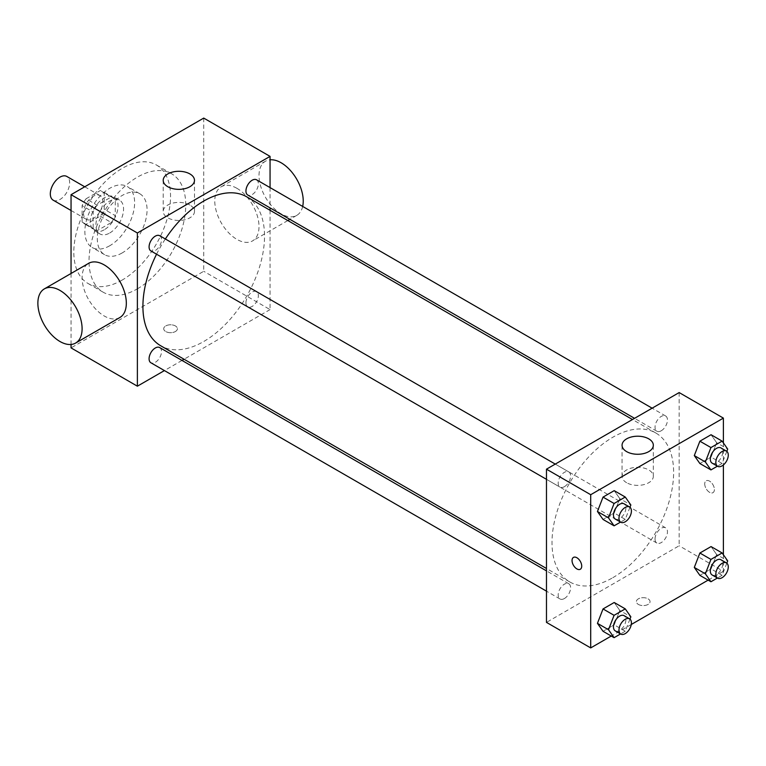 <?xml version="1.0" encoding="UTF-8"?>
<svg xmlns="http://www.w3.org/2000/svg" width="766" height="766" viewBox="0 0 766 766"><rect width="100%" height="100%" fill="white"/><g stroke="black" fill="none" stroke-linecap="round" stroke-linejoin="round"><path stroke-width="0.57" stroke-dasharray="3.83 2.87" d="M53.151 200.156A13.683 7.899 120 0 0 66.834 192.256A13.683 7.899 120 0 0 66.834 176.458M83.484 213.044A13.683 7.899 120 0 0 86.319 219.306A13.683 7.899 120 0 0 100.001 211.406A13.683 7.899 120 0 0 100.001 195.608A13.683 7.899 120 0 0 89.459 199.275A13.683 7.899 120 0 0 83.484 213.044M86.07 198.777L100.25 190.59A18.575 10.724 120 0 1 102.443 191.366A18.575 10.724 120 0 1 104.214 192.879L104.214 209.262A18.575 10.724 120 0 1 100.25 216.127L86.07 224.314A18.575 10.724 120 0 1 83.867 223.538A18.575 10.724 120 0 1 82.106 222.025L82.106 205.652A18.575 10.724 120 0 1 86.07 198.777L97.119 205.164L111.309 196.977L100.25 190.59M100.25 216.127L111.309 222.513L97.119 230.7L86.07 224.314M82.106 222.025L93.155 228.412L93.155 212.029L82.106 205.652M93.155 228.412A18.575 10.724 120 0 0 94.927 229.924A18.575 10.724 120 0 0 97.119 230.7M111.309 222.513A18.575 10.724 120 0 0 115.273 215.639L104.214 209.262M111.309 196.977A18.575 10.724 120 0 1 113.502 197.752A18.575 10.724 120 0 1 115.273 199.265L115.273 215.639M97.119 205.164A18.575 10.724 120 0 0 93.155 212.029M104.214 229.8A19.543 11.289 -60 0 1 94.438 230.767A19.543 11.289 -60 0 1 94.438 208.199A19.543 11.289 -60 0 1 113.99 196.91A19.543 11.289 -60 0 1 116.987 212.575A19.543 11.289 -60 0 1 104.214 229.8M109.739 232.988A19.543 11.289 120 0 0 122.512 215.763A19.543 11.289 120 0 0 119.515 200.098A19.543 11.289 120 0 0 104.454 205.336A19.543 11.289 120 0 0 95.922 225.013A19.543 11.289 120 0 0 99.973 233.956A19.543 11.289 120 0 0 109.739 232.988M115.273 199.265L104.214 192.879M109.739 245.752A35.179 20.309 -60 0 1 92.15 247.495A35.179 20.309 -60 0 1 92.15 206.877A35.179 20.309 -60 0 1 127.338 186.559A35.179 20.309 -60 0 1 132.729 214.758A35.179 20.309 -60 0 1 109.739 245.752M122.177 252.933A35.179 20.309 -60 0 1 104.588 254.676A35.179 20.309 -60 0 1 104.588 214.059A35.179 20.309 -60 0 1 139.776 193.741A35.179 20.309 -60 0 1 145.167 221.939A35.179 20.309 -60 0 1 122.177 252.933M122.177 280.059A68.394 39.487 -60 0 1 87.985 283.439A68.394 39.487 -60 0 1 87.985 204.465A68.394 39.487 -60 0 1 156.379 164.977A68.394 39.487 -60 0 1 166.864 219.785A68.394 39.487 -60 0 1 122.177 280.059M137.382 288.83A68.394 39.487 120 0 0 182.069 228.565A68.394 39.487 120 0 0 171.584 173.758A68.394 39.487 120 0 0 118.874 192.084A68.394 39.487 120 0 0 89.019 260.909A68.394 39.487 120 0 0 103.19 292.219A68.394 39.487 120 0 0 137.382 288.83M203.727 118.088L203.727 271.288L71.047 347.888M71.047 344.47L71.047 273.481M175.395 331.534A6.837 3.945 0 0 0 177.396 328.738A6.837 3.945 0 0 0 170.55 324.794A6.837 3.945 0 0 0 163.713 328.738A6.837 3.945 0 0 0 167.936 332.387A6.837 3.945 0 0 0 175.395 331.534A6.837 3.945 180 0 1 167.936 332.387A6.837 3.945 180 0 1 163.713 328.738A6.837 3.945 180 0 1 170.55 324.784A6.837 3.945 180 0 1 177.396 328.738A6.837 3.945 180 0 1 175.395 331.525M270.063 210.286L270.063 309.588L203.727 271.288M270.063 309.588L184.06 359.244M181.992 360.441L164.422 370.581M159.692 235.717A8.79 5.075 -60 0 1 161.032 242.765A8.79 5.075 -60 0 1 155.297 250.501A8.79 5.075 -60 0 1 150.902 250.942M159.692 347.563A8.79 5.075 -60 0 1 161.032 354.601A8.79 5.075 -60 0 1 155.297 362.347A8.79 5.075 -60 0 1 150.902 362.778M245.934 302.838A8.79 5.075 120 0 0 247.763 306.86A8.79 5.075 120 0 0 256.543 301.785A8.79 5.075 120 0 0 256.543 291.635A8.79 5.075 120 0 0 249.773 293.991A8.79 5.075 120 0 0 245.934 302.838M270.063 187.603L270.063 207.902M256.543 179.799A8.79 5.075 -60 0 1 257.893 186.837A8.79 5.075 -60 0 1 252.148 194.583A8.79 5.075 -60 0 1 247.763 195.024M246.719 196.814A86.003 49.656 -60 0 1 259.904 265.725A86.003 49.656 -60 0 1 203.727 341.512A86.003 49.656 -60 0 1 160.726 345.772M156.551 254.207A86.003 49.656 -60 0 1 165.341 238.982M119.85 317.526A31.272 18.058 60 0 1 104.214 315.975A31.272 18.058 60 0 1 83.781 288.418A31.272 18.058 60 0 1 88.578 263.36M236.895 188.302A31.272 18.058 -120 0 0 221.259 186.751A31.272 18.058 -120 0 0 221.259 222.868A31.272 18.058 -120 0 0 252.531 240.917A31.272 18.058 -120 0 0 257.328 215.859A31.272 18.058 -120 0 0 236.895 188.302M189.901 205.039A15.636 9.029 0 0 0 172.867 203.086A15.636 9.029 0 0 0 163.206 211.426A15.636 9.029 0 0 0 178.851 220.455A15.636 9.029 0 0 0 194.487 211.426A15.636 9.029 0 0 0 189.901 205.039M302.675 206.437A31.272 18.058 60 0 1 296.758 215.39A31.272 18.058 60 0 1 265.486 197.331A31.272 18.058 60 0 1 265.486 161.224A31.272 18.058 60 0 1 270.063 159.807M612.819 577.698A86.003 49.656 120 0 0 668.996 501.912A86.003 49.656 120 0 0 655.82 433.001A86.003 49.656 120 0 0 589.542 456.038A86.003 49.656 120 0 0 552.008 542.587A86.003 49.656 120 0 0 569.818 581.959A86.003 49.656 120 0 0 612.819 577.698M564.389 486.688A8.79 5.075 -60 0 1 559.994 487.128A8.79 5.075 -60 0 1 559.994 476.979A8.79 5.075 -60 0 1 568.784 471.904A8.79 5.075 -60 0 1 570.603 475.925A8.79 5.075 -60 0 1 564.389 486.688M655.035 539.025A8.79 5.075 120 0 0 656.855 543.046A8.79 5.075 120 0 0 665.644 537.971A8.79 5.075 120 0 0 665.644 527.831A8.79 5.075 120 0 0 658.865 530.177A8.79 5.075 120 0 0 655.035 539.025M564.389 598.533A8.79 5.075 120 0 0 570.134 590.787A8.79 5.075 120 0 0 568.784 583.749A8.79 5.075 120 0 0 562.014 586.105A8.79 5.075 120 0 0 558.175 594.943A8.79 5.075 120 0 0 559.994 598.964A8.79 5.075 120 0 0 564.389 598.533M661.25 430.77A8.79 5.075 120 0 0 666.985 423.033A8.79 5.075 120 0 0 665.644 415.986A8.79 5.075 120 0 0 658.865 418.341A8.79 5.075 120 0 0 655.035 427.189A8.79 5.075 120 0 0 656.855 431.21A8.79 5.075 120 0 0 661.25 430.77M679.155 392.575L679.155 545.775L546.474 622.385M723.382 554.766L723.382 571.312L679.155 545.775M723.382 571.312L708.129 580.121M631.27 624.491L611.268 636.039M638.384 604.431A6.837 3.945 0 0 0 645.843 605.284A6.837 3.945 0 0 0 650.066 601.636A6.837 3.945 0 0 0 643.22 597.681A6.837 3.945 0 0 0 636.383 601.636A6.837 3.945 0 0 0 638.384 604.431A6.837 3.945 0 0 0 645.843 605.274A6.837 3.945 0 0 0 650.066 601.626A6.837 3.945 0 0 0 643.22 597.681A6.837 3.945 0 0 0 636.383 601.626A6.837 3.945 0 0 0 638.384 604.422M716.641 442.681L711.059 434.734L716.641 442.681L711.059 457.082L699.885 463.526L711.059 457.082L716.641 442.681L727.7 449.067M619.79 610.445L614.198 602.497L619.79 610.445L614.198 624.836L603.034 631.289L614.198 624.836L619.79 610.445L630.849 616.822M723.382 442.93L723.382 464.952M716.641 554.527L711.059 546.579L716.641 554.527L711.059 568.918L699.885 575.371L711.059 568.918L716.641 554.527L727.7 560.904M619.79 498.599L614.198 490.652L619.79 498.599L614.198 513L603.034 519.444L614.198 513L619.79 498.599L630.849 504.986M704.73 483.94A6.837 3.945 -120 0 0 707.707 490.824A6.837 3.945 -120 0 0 712.983 492.653A6.837 3.945 -120 0 0 712.983 484.754A6.837 3.945 -120 0 0 706.147 480.809A6.837 3.945 -120 0 0 704.73 483.94A6.837 3.945 -120 0 0 707.707 490.824A6.837 3.945 -120 0 0 712.983 492.662A6.837 3.945 -120 0 0 712.983 484.763A6.837 3.945 -120 0 0 706.137 480.809A6.837 3.945 -120 0 0 704.72 483.94M573.466 557.409L573.466 557.409A6.837 3.945 60 0 1 578.742 559.237A6.837 3.945 60 0 1 581.729 566.122A6.837 3.945 60 0 1 580.312 569.253A6.837 3.945 60 0 1 580.302 569.253L580.302 569.253M626.636 482.724A15.636 9.029 180 0 1 622.059 476.337A15.636 9.029 180 0 1 637.695 467.308A15.636 9.029 180 0 1 653.331 476.337A15.636 9.029 180 0 1 643.679 484.677A15.636 9.029 180 0 1 626.636 482.724M629.958 507.264L625.257 519.377L620.556 522.096M615.28 519.042A8.79 5.075 120 0 0 624.07 513.967A8.79 5.075 120 0 0 624.07 503.827M625.257 519.377L614.198 513M726.819 451.346L722.118 463.459L717.416 466.178M712.131 463.124A8.79 5.075 120 0 0 720.921 458.049A8.79 5.075 120 0 0 720.921 447.909M722.118 463.459L711.059 457.082M629.958 619.1L625.257 631.222L620.556 633.932M615.28 630.887A8.79 5.075 120 0 0 624.07 625.812A8.79 5.075 120 0 0 624.07 615.663M625.257 631.222L614.198 624.836M726.819 563.182L722.118 575.304L717.416 578.014M712.131 574.969A8.79 5.075 120 0 0 720.921 569.894A8.79 5.075 120 0 0 720.921 559.745M722.118 575.304L711.059 568.918M71.047 210.487L86.319 219.306M84.729 186.789L100.001 195.608M119.515 200.098L113.99 196.91M99.973 233.956L94.438 230.767M113.502 197.752L102.443 191.366M94.927 229.924L83.867 223.538M139.776 193.741L127.338 186.559M104.588 254.676L92.15 247.495M171.584 173.758L156.379 164.977M103.19 292.219L87.985 283.439M163.206 180.326L163.206 211.426M194.487 180.326L194.487 211.426M265.486 161.224L221.259 186.751M296.758 215.39L289.893 219.344M287.825 220.541L252.531 240.917M655.82 433.001L632.477 419.529M569.818 581.959L546.474 568.477M546.474 479.325L559.994 487.128M555.264 464.1L568.784 471.904M665.644 527.831L256.543 291.635M656.855 543.046L247.763 306.86M568.784 583.749L546.474 570.871M559.994 598.964L546.474 591.16M665.644 415.986L652.125 408.182M656.855 431.21L634.545 418.332M653.331 476.337L653.331 445.238M622.059 476.337L622.059 445.238"/><path stroke-width="1.15" d="M84.729 186.789L66.834 176.458A13.683 7.899 120 0 0 56.282 180.125A13.683 7.899 120 0 0 50.317 193.894A13.683 7.899 120 0 0 53.151 200.156L71.047 210.487M164.422 370.581L137.382 386.188L71.047 347.888L71.047 344.47M71.047 273.481L71.047 194.688L203.727 118.088L270.063 156.388L270.063 187.603M184.06 359.244L181.992 360.441M546.474 479.325L150.902 250.942A8.79 5.075 -60 0 1 150.902 240.792A8.79 5.075 -60 0 1 159.692 235.717L555.264 464.1M546.474 591.16L150.902 362.778A8.79 5.075 -60 0 1 150.902 352.628A8.79 5.075 -60 0 1 159.692 347.563L546.474 570.871M270.063 207.902L270.063 210.286M137.382 386.188L137.382 232.988L270.063 156.388M634.545 418.332L247.763 195.024A8.79 5.075 -60 0 1 247.763 184.874A8.79 5.075 -60 0 1 256.543 179.799L652.125 408.182M546.474 568.477L160.726 345.772A86.003 49.656 -60 0 1 156.551 254.207M165.341 238.982A86.003 49.656 -60 0 1 246.719 196.814L632.477 419.529M44.351 288.887L88.578 263.36A31.272 18.058 60 0 1 119.85 281.409A31.272 18.058 60 0 1 119.85 317.526L75.623 343.053A31.272 18.058 -120 0 0 75.623 306.946A31.272 18.058 -120 0 0 44.351 288.887A31.272 18.058 -120 0 0 39.554 313.955A31.272 18.058 -120 0 0 59.987 341.512A31.272 18.058 -120 0 0 75.623 343.053M137.382 232.988L71.047 194.688M189.901 173.939A15.636 9.029 180 0 1 194.487 180.326A15.636 9.029 180 0 1 178.851 189.355A15.636 9.029 180 0 1 163.206 180.326A15.636 9.029 180 0 1 172.867 171.986A15.636 9.029 180 0 1 189.901 173.939M270.063 159.807A31.272 18.058 60 0 1 281.122 162.765A31.272 18.058 60 0 1 302.675 206.437M611.268 636.039L590.701 647.912L546.474 622.385L546.474 469.175L679.155 392.575L723.382 418.112L723.382 442.93M708.129 580.121L631.27 624.491M699.885 463.526L694.302 455.579L699.885 441.187L711.059 434.734L699.885 441.187L694.302 455.579L699.885 463.526L710.944 469.912L705.362 461.965L710.944 447.564L722.118 441.12L727.7 449.067L726.819 451.346M603.034 631.289L597.442 623.342L603.034 608.941L614.198 602.497L603.034 608.941L597.442 623.342L603.034 631.289L614.083 637.666L608.501 629.729L614.083 615.328L625.257 608.874L630.849 616.822L629.958 619.1M723.382 464.952L723.382 554.766M590.701 647.912L590.701 494.712L723.382 418.112M699.885 575.371L694.302 567.424L699.885 553.023L711.059 546.579L699.885 553.023L694.302 567.424L699.885 575.371L710.944 581.748L705.362 573.801L710.944 559.41L722.118 552.956L727.7 560.904L726.819 563.182M603.034 519.444L597.442 511.497L603.034 497.105L614.198 490.652L603.034 497.105L597.442 511.497L603.034 519.444L614.083 525.83L608.501 517.883L614.083 503.492L625.257 497.038L630.849 504.986L629.958 507.264M590.701 494.712L546.474 469.175M626.636 451.624A15.636 9.029 180 0 1 622.059 445.238A15.636 9.029 180 0 1 637.695 436.208A15.636 9.029 180 0 1 653.331 445.238A15.636 9.029 180 0 1 643.679 453.577A15.636 9.029 180 0 1 626.636 451.624M581.72 566.122A6.837 3.945 60 0 1 580.302 569.253A6.837 3.945 60 0 1 573.466 565.308A6.837 3.945 60 0 1 573.466 557.409A6.837 3.945 60 0 1 578.732 559.237A6.837 3.945 60 0 1 581.72 566.122M580.302 569.253A6.837 3.945 60 0 1 573.466 565.308A6.837 3.945 60 0 1 573.466 557.409M620.556 522.096L614.083 525.83M629.595 507.015L624.07 503.827A8.79 5.075 120 0 0 617.291 506.182A8.79 5.075 120 0 0 613.461 515.02A8.79 5.075 120 0 0 615.28 519.042L620.805 522.24A8.79 5.075 120 0 0 629.595 517.165A8.79 5.075 120 0 0 629.595 507.015A8.79 5.075 120 0 0 622.825 509.371A8.79 5.075 120 0 0 618.985 518.218A8.79 5.075 120 0 0 620.805 522.24M608.501 517.883L597.442 511.497M614.083 503.492L603.034 497.105M625.257 497.038L614.198 490.652M717.416 466.178L710.944 469.912M726.455 451.097L720.921 447.909A8.79 5.075 120 0 0 714.151 450.255A8.79 5.075 120 0 0 710.312 459.102A8.79 5.075 120 0 0 712.131 463.124L717.665 466.322A8.79 5.075 120 0 0 726.455 461.247A8.79 5.075 120 0 0 726.455 451.097A8.79 5.075 120 0 0 719.676 453.453A8.79 5.075 120 0 0 715.846 462.291A8.79 5.075 120 0 0 717.665 466.322M705.362 461.965L694.302 455.579M710.944 447.564L699.885 441.187M722.118 441.12L711.059 434.734M620.556 633.932L614.083 637.666M629.595 618.851L624.07 615.663A8.79 5.075 120 0 0 617.291 618.018A8.79 5.075 120 0 0 613.461 626.866A8.79 5.075 120 0 0 615.28 630.887L620.805 634.076A8.79 5.075 120 0 0 629.595 629.001A8.79 5.075 120 0 0 629.595 618.851A8.79 5.075 120 0 0 622.825 621.207A8.79 5.075 120 0 0 618.985 630.054A8.79 5.075 120 0 0 620.805 634.076M608.501 629.729L597.442 623.342M614.083 615.328L603.034 608.941M625.257 608.874L614.198 602.497M717.416 578.014L710.944 581.748M726.455 562.933L720.921 559.745A8.79 5.075 120 0 0 714.151 562.1A8.79 5.075 120 0 0 710.312 570.938A8.79 5.075 120 0 0 712.131 574.969L717.665 578.158A8.79 5.075 120 0 0 726.455 573.083A8.79 5.075 120 0 0 726.455 562.933A8.79 5.075 120 0 0 719.676 565.289A8.79 5.075 120 0 0 715.846 574.136A8.79 5.075 120 0 0 717.665 578.158M705.362 573.801L694.302 567.424M710.944 559.41L699.885 553.023M722.118 552.956L711.059 546.579M289.893 219.344L287.825 220.541"/></g></svg>
